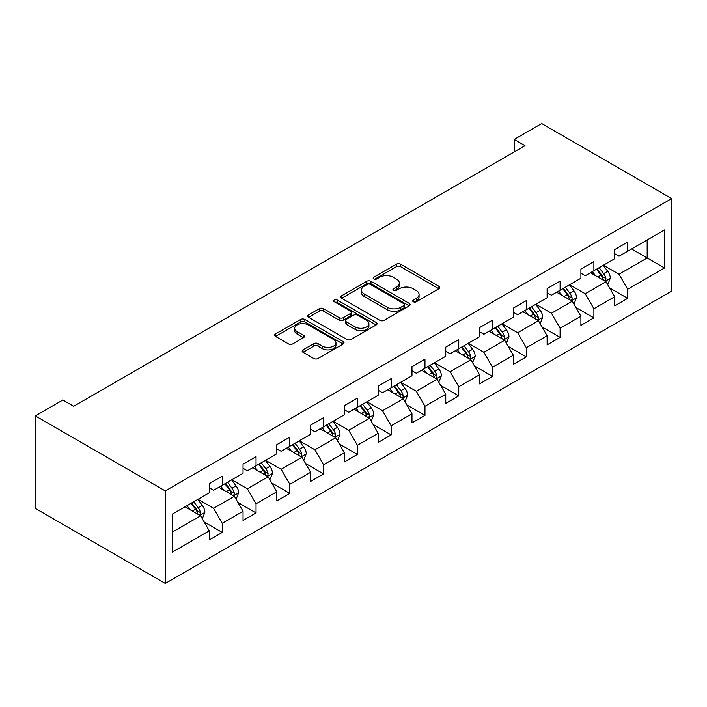 <?xml version="1.0" encoding="UTF-8"?>
<svg xmlns="http://www.w3.org/2000/svg" width="707" height="707" viewBox="0 0 707 707"><rect width="100%" height="100%" fill="white"/><g stroke="black" fill="none" stroke-linecap="round" stroke-linejoin="round"><path stroke-width="1.06" d="M413.339 301.765A2.103 1.211 0 0 0 416.308 301.765L438.897 288.73A3.005 1.732 0 0 0 439.781 287.502A3.005 1.732 0 0 0 438.897 286.273L400.63 264.179A3.005 1.732 0 0 0 396.38 264.179L373.791 277.224A2.103 1.211 0 0 0 373.181 278.081A2.103 1.211 0 0 0 373.791 278.938A2.103 1.211 0 0 0 376.769 278.938L379.694 277.25A9.624 5.55 0 0 1 393.304 277.25L396.486 279.097A9.624 5.55 0 0 1 399.305 283.021A9.624 5.55 0 0 1 396.486 286.954L393.569 288.633A2.103 1.211 0 0 0 392.951 289.499A2.103 1.211 0 0 0 393.569 290.356A2.103 1.211 0 0 0 396.539 290.356L399.464 288.668A9.624 5.55 0 0 1 413.074 288.668L416.255 290.506A9.624 5.55 0 0 1 419.074 294.439A9.624 5.55 0 0 1 416.255 298.363L413.339 300.051A2.103 1.211 0 0 0 412.72 300.908A2.103 1.211 0 0 0 413.339 301.765L413.339 300.051M303.056 349.85A3.005 1.732 0 0 0 302.181 351.079A3.005 1.732 0 0 0 303.056 352.307L313.793 358.502A3.005 1.732 0 0 0 318.044 358.502L343.134 344.017A3.005 1.732 0 0 0 344.009 342.798A3.005 1.732 0 0 0 343.134 341.569L304.867 319.476A3.005 1.732 0 0 0 300.616 319.476L275.527 333.96A3.005 1.732 0 0 0 274.652 335.18A3.005 1.732 0 0 0 275.527 336.408L288.5 343.894A3.005 1.732 0 0 0 292.751 343.894L303.48 337.699A3.005 1.732 0 0 0 304.363 336.47A3.005 1.732 0 0 0 303.48 335.242L297.055 331.53A8.042 4.64 0 0 1 294.695 328.251A8.042 4.64 0 0 1 299.662 323.956A8.042 4.64 0 0 1 308.429 324.964L333.616 339.51A8.042 4.64 0 0 1 335.975 342.798A8.042 4.64 0 0 1 331.009 347.084A8.042 4.64 0 0 1 322.242 346.077L318.044 343.655A3.005 1.732 0 0 0 313.793 343.655L303.056 349.85L303.056 352.307M671.65 198.579L541.703 123.557L514.201 139.429L525.027 145.686L73.687 406.269L62.852 400.012L35.35 415.893L165.297 490.914L671.65 198.579L671.65 291.107L165.297 583.443L165.297 490.914M379.906 320.333A3.005 1.732 0 0 0 384.157 320.333L409.247 305.848A3.005 1.732 0 0 0 410.122 304.62A3.005 1.732 0 0 0 409.247 303.391L370.981 281.306A3.005 1.732 0 0 0 366.73 281.306L341.64 295.782A3.005 1.732 0 0 0 340.765 297.011A3.005 1.732 0 0 0 341.64 298.239L379.906 320.333M335.145 302.225A2.103 1.211 0 0 1 337.283 302.525L376.151 324.955L351.105 339.422A3.005 1.732 0 0 1 346.854 339.422L308.588 317.328L308.588 314.871A3.005 1.732 0 0 0 307.704 316.1A3.005 1.732 0 0 0 308.588 317.328M308.588 314.871L319.317 308.676A3.005 1.732 0 0 1 323.576 308.676L339.095 317.629A3.005 1.732 0 0 0 343.346 317.629L350.46 313.519A3.005 1.732 0 0 0 351.344 312.291A3.005 1.732 0 0 0 350.46 311.062L334.305 301.739A2.103 1.211 0 0 1 333.695 300.882A2.103 1.211 0 0 1 334.994 299.759A2.103 1.211 0 0 1 337.283 300.024L376.186 322.48A3.005 1.732 0 0 1 377.07 323.709A3.005 1.732 0 0 1 376.186 324.937L376.186 322.48M204.173 521.987L222.254 532.433L222.254 523.304L243.049 511.302L243.049 520.432L256.04 512.928L256.04 503.799L276.835 491.789L276.835 500.918L289.826 493.415L289.826 484.295L310.62 472.285L310.62 481.414L323.612 473.911L323.612 464.782L344.406 452.78L344.406 461.91L357.397 454.407L357.397 445.277L378.192 433.276L378.192 442.405L391.183 434.902L391.183 425.773L411.978 413.772L411.978 422.901L424.969 415.398L424.969 406.269L445.764 394.267L445.764 403.388L458.755 395.885L458.755 386.764L479.549 374.754L479.549 383.883L492.54 376.38L492.54 367.251L513.335 355.25L513.335 364.379L526.326 356.876L526.326 347.747L547.121 335.745L547.121 344.875L560.112 337.372L560.112 328.242L580.907 316.241L580.907 325.37L593.898 317.867L593.898 308.738L614.692 296.737L614.692 305.857L627.683 298.354L627.683 289.234L664.5 267.971L664.5 229.961L647.179 239.965L647.179 257.967L664.5 267.971M222.254 532.433L209.263 539.936L209.263 530.807L172.446 552.061L172.446 514.051L209.263 492.797L209.263 483.668L222.254 476.164L222.254 485.294L243.049 473.283L243.049 464.163L256.04 456.66L256.04 465.78L276.835 453.779L276.835 444.65L289.826 437.147L289.826 446.276L310.62 434.275L310.62 425.146L323.612 417.643L323.612 426.772L344.406 414.77L344.406 405.641L357.397 398.138L357.397 407.267L378.192 395.266L378.192 386.137L391.183 378.634L391.183 387.763L411.978 375.753L411.978 366.633L424.969 359.129L424.969 368.259L445.764 356.248L445.764 347.119L458.755 339.616L458.755 348.745L479.549 336.744L479.549 327.615L492.54 320.112L492.54 329.241L513.335 317.24L513.335 308.111L526.326 300.608L526.326 309.737L547.121 297.735L547.121 288.606L560.112 281.103L560.112 290.232L580.907 278.222L580.907 269.102L593.898 261.599L593.898 270.728L614.692 258.718L614.692 249.589L627.683 242.086L627.683 251.215L664.5 229.961M218.79 487.291L234.379 496.296L213.594 508.298L197.995 499.292M209.263 487.795L213.594 490.296L222.254 485.294M213.594 508.298L222.254 523.304M234.379 496.296L243.049 511.302M252.576 467.787L268.165 476.792L247.379 488.793L231.781 479.788M243.049 468.281L247.379 470.782L256.04 465.78M247.379 488.793L256.04 503.799M268.165 476.792L276.835 491.789M286.362 448.282L301.951 457.279L281.165 469.289L265.567 460.284M276.835 448.777L281.165 451.278L289.826 446.276M281.165 469.289L289.826 484.295M301.951 457.279L310.62 472.285M320.147 428.769L335.737 437.774L314.951 449.776L299.353 440.779M310.62 429.273L314.951 431.774L323.612 426.772M314.951 449.776L323.612 464.782M335.737 437.774L344.406 452.78M353.933 409.265L369.522 418.27L348.737 430.271L333.138 421.275M344.406 409.768L348.737 412.269L357.397 407.267M348.737 430.271L357.397 445.277M369.522 418.27L378.192 433.276M387.719 389.76L403.308 398.766L382.522 410.767L366.924 401.762M378.192 390.264L382.522 392.765L391.183 387.763M382.522 410.767L391.183 425.773M403.308 398.766L411.978 413.772M421.505 370.256L437.094 379.261L416.308 391.263L400.71 382.257M411.978 370.76L416.308 373.252L424.969 368.259M416.308 391.263L424.969 406.269M437.094 379.261L445.764 394.267M455.29 350.752L470.889 359.748L450.094 371.758L434.496 362.753M445.764 351.246L450.094 353.747L458.755 348.745M450.094 371.758L458.755 386.764M470.889 359.748L479.549 374.754M489.076 331.247L504.674 340.244L483.88 352.254L468.281 343.248M479.549 331.742L483.88 334.243L492.54 329.241M483.88 352.254L492.54 367.251M504.674 340.244L513.335 355.25M522.862 311.734L538.46 320.739L517.665 332.741L502.067 323.744M513.335 312.238L517.665 314.739L526.326 309.737M517.665 332.741L526.326 347.747M538.46 320.739L547.121 335.745M556.648 292.23L572.246 301.235L551.451 313.236L535.853 304.231M547.121 292.733L551.451 295.234L560.112 290.232M551.451 313.236L560.112 328.242M572.246 301.235L580.907 316.241M590.433 272.725L606.032 281.731L585.237 293.732L569.639 284.727M580.907 273.229L585.237 275.73L593.898 270.728M585.237 293.732L593.898 308.738M606.032 281.731L614.692 296.737M631.581 248.97L647.179 257.967L619.023 274.228L603.424 265.222M614.692 253.716L619.023 256.217L627.683 251.215M619.023 274.228L627.683 289.234M35.35 415.893L35.35 508.421L165.297 583.443M514.201 139.429L514.201 151.934M172.446 532.053L200.594 515.801L185.004 506.795M200.594 515.801L209.263 530.807M609.602 287.917L627.683 298.354M575.816 307.421L593.898 317.867M542.03 326.926L560.112 337.372M508.245 346.439L526.326 356.876M474.459 365.943L492.54 376.38M440.673 385.448L458.755 395.885M406.887 404.952L424.969 415.398M373.102 424.456L391.183 434.902M339.316 443.969L357.397 454.407M305.53 463.474L323.612 473.911M271.744 482.978L289.826 493.415M237.959 502.483L256.04 512.928M414.178 302.066L416.255 300.864A9.624 5.55 0 0 0 419.074 296.94L419.074 294.439M399.305 283.021L399.305 285.522A9.624 5.55 0 0 1 396.486 289.446L394.409 290.657M438.861 288.756L400.63 266.68A3.005 1.732 0 0 0 396.38 266.68L374.639 279.238M409.203 305.875L370.981 283.807A3.005 1.732 0 0 0 366.73 283.807L341.684 298.266M403.927 305.486A2.103 1.211 0 0 0 404.545 304.62A2.103 1.211 0 0 0 403.927 303.763L370.344 284.373A2.103 1.211 0 0 0 367.366 284.373L364.282 286.149A9.624 5.55 0 0 0 361.463 290.082A9.624 5.55 0 0 0 364.282 294.006L387.242 307.262A9.624 5.55 0 0 0 400.842 307.262L403.927 305.486L403.927 307.987A2.103 1.211 0 0 0 404.545 307.121L404.545 304.62M361.463 290.082L361.463 292.583A9.624 5.55 0 0 0 364.282 296.507L364.282 294.006M403.927 307.987L400.842 309.763A9.624 5.55 0 0 1 387.242 309.763L364.282 296.507M308.623 317.346L319.317 311.177L319.317 308.676M351.344 312.291L351.344 314.792A3.005 1.732 0 0 1 350.46 316.02L343.346 320.13A3.005 1.732 0 0 1 339.095 320.13L323.576 311.177A3.005 1.732 0 0 0 319.317 311.177M355.197 326.926A8.042 4.64 0 0 0 363.955 327.933A8.042 4.64 0 0 0 368.921 323.647A8.042 4.64 0 0 0 366.571 320.359L357.689 315.242A3.005 1.732 0 0 0 353.438 315.242L346.315 319.352A3.005 1.732 0 0 0 345.44 320.58A3.005 1.732 0 0 0 346.315 321.809L355.197 326.926L355.197 329.427A8.042 4.64 0 0 0 363.955 330.434A8.042 4.64 0 0 0 368.921 326.148L368.921 323.647M345.44 320.58L345.44 323.081A3.005 1.732 0 0 0 346.315 324.31L346.315 321.809M355.197 329.427L346.315 324.31M335.975 342.798L335.975 345.29A8.042 4.64 0 0 1 331.009 349.585A8.042 4.64 0 0 1 322.242 348.578L318.044 346.156A3.005 1.732 0 0 0 313.793 346.156L303.1 352.325M294.695 328.251L294.695 330.752A8.042 4.64 0 0 0 297.055 334.031L297.055 331.53M303.444 337.725L297.055 334.031M343.089 344.044L304.867 321.977A3.005 1.732 0 0 0 300.616 321.977L275.571 336.435M607.737 284.691L610.318 278.204A8.113 4.684 -120 0 0 607.728 271.294L603.257 265.319M595.462 275.624L592.422 271.576M604.768 281.006L605.758 279.963L605.934 278.549A8.113 4.684 -120 0 0 603.61 273.662L599.138 267.697M597.106 268.872L602.064 275.491A4.136 2.386 60 0 1 602.815 276.746L605.934 278.549M596.54 269.199L601.012 275.164A8.113 4.684 60 0 1 603.336 280.052M573.951 304.196L576.532 297.709A8.113 4.684 -120 0 0 573.943 290.798L569.471 284.833M561.676 295.137L558.636 291.081M570.982 300.51L571.972 299.468L572.149 298.054A8.113 4.684 -120 0 0 569.824 293.175L565.353 287.201M563.32 288.376L568.278 294.996A4.136 2.386 60 0 1 569.029 296.251L572.149 298.054M562.754 288.703L567.226 294.669A8.113 4.684 60 0 1 569.55 299.556M540.166 323.7L542.746 317.213A8.113 4.684 -120 0 0 540.157 310.302L535.685 304.337M527.89 314.642L524.85 310.585M537.196 320.015L538.186 318.972L538.363 317.558A8.113 4.684 -120 0 0 536.039 312.68L531.567 306.714M529.534 307.881L534.492 314.5A4.136 2.386 60 0 1 535.243 315.764L538.363 317.558M528.969 308.208L533.44 314.182A8.113 4.684 60 0 1 535.765 319.06M506.38 343.213L508.96 336.718A8.113 4.684 -120 0 0 506.371 329.807L501.899 323.841M494.105 334.146L491.065 330.089M503.411 339.519L504.4 338.485L504.577 337.062A8.113 4.684 -120 0 0 502.253 332.184L497.781 326.219M495.748 327.394L500.706 334.013A4.136 2.386 60 0 1 501.457 335.268L504.577 337.062M495.183 327.721L499.655 333.686A8.113 4.684 60 0 1 501.979 338.565M472.594 362.718L475.175 356.222A8.113 4.684 -120 0 0 472.585 349.311L468.114 343.346M460.319 353.65L457.279 349.603M469.625 359.023L470.615 357.989L470.791 356.575A8.113 4.684 -120 0 0 468.467 351.688L463.995 345.723M461.963 346.898L466.92 353.518A4.136 2.386 60 0 1 467.672 354.773L470.791 356.575M461.397 347.225L465.869 353.191A8.113 4.684 60 0 1 468.193 358.069M438.808 382.222L441.389 375.735A8.113 4.684 -120 0 0 438.8 368.824L434.328 362.85M426.533 373.155L423.493 369.107M435.839 378.537L436.829 377.494L437.006 376.08A8.113 4.684 -120 0 0 434.681 371.193L430.21 365.227M428.177 366.403L433.135 373.022A4.136 2.386 60 0 1 433.886 374.277L437.006 376.08M427.611 366.73L432.083 372.695A8.113 4.684 60 0 1 434.407 377.582M405.023 401.726L407.603 395.24A8.113 4.684 -120 0 0 405.014 388.329L400.542 382.363M392.747 392.668L389.707 388.611M402.053 398.041L403.043 396.998L403.22 395.584A8.113 4.684 -120 0 0 400.896 390.706L396.424 384.732M394.391 385.907L399.349 392.526A4.136 2.386 60 0 1 400.1 393.781L403.22 395.584M393.826 386.234L398.297 392.199A8.113 4.684 60 0 1 400.622 397.087M371.237 421.231L373.817 414.744A8.113 4.684 -120 0 0 371.228 407.833L366.756 401.868M358.962 412.172L355.921 408.116M368.267 417.545L369.257 416.503L369.434 415.089A8.113 4.684 -120 0 0 367.11 410.21L362.638 404.245M360.605 405.411L365.563 412.031A4.136 2.386 60 0 1 366.314 413.295L369.434 415.089M360.04 405.738L364.512 411.713A8.113 4.684 60 0 1 366.836 416.591M337.451 440.744L340.032 434.248A8.113 4.684 -120 0 0 337.442 427.337L332.97 421.372M325.176 431.677L322.136 427.62M334.482 437.05L335.472 436.016L335.648 434.593A8.113 4.684 -120 0 0 333.324 429.715L328.852 423.749M326.82 424.925L331.777 431.544A4.136 2.386 60 0 1 332.529 432.799L335.648 434.593M326.254 425.252L330.726 431.217A8.113 4.684 60 0 1 333.05 436.095M303.665 460.248L306.246 453.753A8.113 4.684 -120 0 0 303.657 446.842L299.185 440.876M291.39 451.181L288.35 447.133M300.696 456.554L301.686 455.52L301.862 454.106A8.113 4.684 -120 0 0 299.538 449.219L295.066 443.254M293.034 444.429L297.992 451.048A4.136 2.386 60 0 1 298.743 452.303L301.862 454.106M292.468 444.756L296.94 450.721A8.113 4.684 60 0 1 299.264 455.6M269.88 479.753L272.46 473.266A8.113 4.684 -120 0 0 269.862 466.355L265.399 460.381M257.604 470.685L254.564 466.638M266.91 476.067L267.9 475.024L268.077 473.61A8.113 4.684 -120 0 0 265.752 468.723L261.281 462.758M259.248 463.933L264.206 470.553A4.136 2.386 60 0 1 264.957 471.808L268.077 473.61M258.682 464.26L263.154 470.226A8.113 4.684 60 0 1 265.478 475.113M236.094 499.257L238.674 492.77A8.113 4.684 -120 0 0 236.076 485.859L231.613 479.894M223.819 490.198L220.778 486.142M233.124 495.572L234.114 494.529L234.291 493.115A8.113 4.684 -120 0 0 231.967 488.237L227.495 482.262M225.462 483.438L230.42 490.057A4.136 2.386 60 0 1 231.171 491.312L234.291 493.115M224.897 483.765L229.368 489.73A8.113 4.684 60 0 1 231.693 494.617M202.308 518.761L204.889 512.275A8.113 4.684 -120 0 0 202.29 505.364L197.827 499.398M190.033 509.703L186.993 505.646M199.339 515.076L200.328 514.033L200.505 512.619A8.113 4.684 -120 0 0 198.181 507.741L193.709 501.776M191.677 502.942L196.634 509.561A4.136 2.386 60 0 1 197.386 510.825L200.505 512.619M191.111 503.269L195.583 509.243A8.113 4.684 60 0 1 197.907 514.122M416.255 300.864L416.255 298.363M393.569 290.356L393.569 288.633M396.486 289.446L396.486 286.954M373.791 278.938L373.791 277.224M396.38 266.68L396.38 264.179M400.63 266.68L400.63 264.179M438.897 288.73L438.897 286.273M341.64 298.239L341.64 295.782M366.73 283.807L366.73 281.306M370.981 283.807L370.981 281.306M409.247 305.848L409.247 303.391M387.242 309.763L387.242 307.262M400.842 309.763L400.842 307.262M323.576 311.177L323.576 308.676M339.095 320.13L339.095 317.629M343.346 320.13L343.346 317.629M350.46 316.02L350.46 313.519M337.283 302.525L337.283 300.024M313.793 346.156L313.793 343.655M318.044 346.156L318.044 343.655M322.242 348.578L322.242 346.077M303.48 337.699L303.48 335.242M275.527 336.408L275.527 333.96M300.616 321.977L300.616 319.476M304.867 321.977L304.867 319.476M343.134 344.017L343.134 341.569M605.227 281.262L610.265 278.355M603.61 273.662L607.728 271.294M597.839 277.003L601.012 275.164M571.442 300.775L576.479 297.868M569.824 293.175L573.943 290.798M564.053 296.507L567.226 294.669M537.656 320.28L542.693 317.372M536.039 312.68L540.157 310.302M530.268 316.011L533.44 314.182M503.87 339.784L508.907 336.877M502.253 332.184L506.371 329.807M496.482 335.516L499.655 333.686M470.084 359.289L475.122 356.381M468.467 351.688L472.585 349.311M462.696 355.02L465.869 353.191M436.299 378.793L441.336 375.885M434.681 371.193L438.8 368.824M428.91 374.533L432.083 372.695M402.513 398.297L407.55 395.399M400.896 390.706L405.014 388.329M395.125 394.038L398.297 392.199M368.727 417.81L373.764 414.903M367.11 410.21L371.228 407.833M361.339 413.542L364.512 411.713M334.941 437.315L339.979 434.407M333.324 429.715L337.442 427.337M327.553 433.046L330.726 431.217M301.155 456.819L306.193 453.912M299.538 449.219L303.657 446.842M293.767 452.551L296.94 450.721M267.37 476.324L272.407 473.416M265.752 468.723L269.862 466.355M259.982 472.055L263.154 470.226M233.584 495.828L238.621 492.929M231.967 488.237L236.076 485.859M226.196 491.568L229.368 489.73M199.798 515.341L204.836 512.434M198.181 507.741L202.29 505.364M192.41 511.073L195.583 509.243"/></g></svg>
